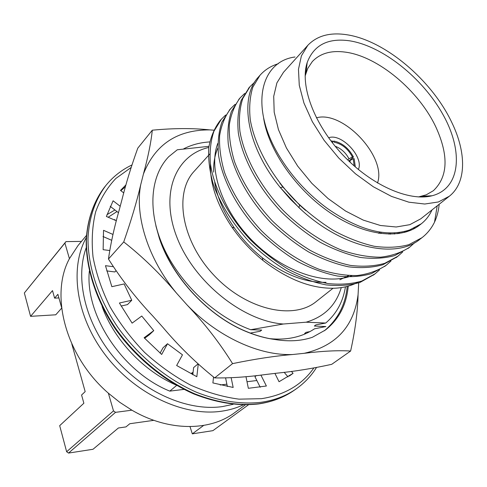 <?xml version="1.0" encoding="UTF-8"?>
<svg xmlns="http://www.w3.org/2000/svg" width="487" height="487" viewBox="0 0 487 487"><rect width="100%" height="100%" fill="white"/><g stroke="black" fill="none" stroke-linecap="round" stroke-linejoin="round"><path stroke-width="0.73" d="M227.35 386.544L225.621 378.052M260.216 387.244L254.945 376.701L256.472 375.538M288.018 376.908L284.158 372.299M125.5 186.673L120.837 190.697M118.493 212.716L110.214 206.354M111.657 240.28L102.988 236.505M115.888 270.863L114.889 271.953L106.714 270.912M113.1 266.675L105.472 265.683L111.858 286.691L124.136 283.945L131.752 300.26L127.478 304.606L121.074 306.049M131.752 300.26L119.406 303.011L132.111 323.143L141.754 316.026L153.758 330.63L149.326 334.794L144.602 338.288M160.083 353.124L162.999 347.803L167.516 343.731L182.479 354.822L176.647 365.506L196.833 376.713L198.233 364.282M192.785 374.777L193.613 367.582L197.917 363.99M213.55 377.096L212.88 382.922L233.17 387.457L231.173 377.809M153.758 330.63L144.115 337.753L161.672 354.451L167.516 343.731M112.996 234.466L103.536 230.321L103.134 249.691L109.618 250.513M120.204 206.263L113.1 200.796L106.397 216.472L116.393 220.794M126.017 184.798L120.484 190.429L123.783 192.925M274.93 373.407L279.045 381.729L293.064 373.334L291.421 371.38M245.978 376.628L248.34 388.297L266.389 386.008L260.886 375.045M293.064 373.334L289.284 376.074M420.561 224.349L419.818 224.951C400.825 240.115 364.465 236.085 329.991 212.655C295.603 189.358 268.349 149.6 263.644 118.231M306.153 66.482L306.725 66.518M413.968 228.251L413.238 229.133M301.398 209.873L290.252 199.073L280.128 187.331M406.481 230.996L405.908 232.037M398.22 232.634L397.842 233.723M389.241 232.975L389.016 234.192M379.385 232.585L379.349 233.383M431.999 209.94C429.504 215.491 425.936 220.112 421.298 223.789L409.664 229.943C386.635 237.559 359.284 230.454 327.605 208.625C308.825 194.867 293.32 178.309 281.09 158.963C248.833 108.491 259.668 61.581 295.012 56.991M306.573 64.686L306.938 64.704M415.034 227.739L414.297 228.58M305.629 210.433L299.663 205.106L282.892 187.014L279.855 183.112M407.698 230.625L407.077 231.672M399.535 232.469L399.127 233.547M390.671 233.005L390.422 234.204M380.98 232.232L380.895 233.596M351.9 275.697C325.7 286.027 283.483 271.959 252.753 241.12C221.798 210.22 208.04 168.465 217.799 143.415M439.183 204.254C438.568 210.804 437.016 216.77 434.52 222.145L437.21 205.812M434.52 222.145C431.464 228.391 427.276 233.577 421.949 237.711L408.837 244.681C398.555 247.457 387.037 247.993 374.29 246.288C360.995 243.226 347.408 237.979 333.534 230.54C319.655 221.859 306.591 211.602 294.355 199.761C270.681 174.894 254.768 145.418 250.294 119.966C248.985 107.627 249.843 96.676 252.856 87.118L260.009 75.254C264.922 69.763 271.015 65.922 278.29 63.736M414.614 242.745L409.768 247.092C401.556 252.522 391.828 255.888 380.572 257.185C368.629 257.197 355.851 254.938 342.239 250.397C321.773 242.088 300.936 228.026 283.063 210.347C259.729 185.815 244.151 156.625 239.914 131.326C238.721 119.041 239.665 108.126 242.751 98.569L249.977 86.668L254.628 82.206M402.627 252.016L397.903 256.235L384.748 263.321C374.491 266.219 363.058 266.913 350.445 265.415C337.314 262.59 323.946 257.605 310.341 250.458C296.747 242.1 283.994 232.159 272.081 220.648C254.744 201.977 242.222 182.321 234.521 161.69C230.595 148.505 228.86 136.196 229.322 124.769C231.015 114.165 234.643 105.168 240.201 97.796L244.711 93.431M404.794 231.453L404.654 232.39M390.951 261.056L386.325 265.159C378.07 270.638 368.355 274.096 357.172 275.532C345.326 275.715 332.7 273.657 319.295 269.366C299.17 261.446 278.783 247.859 261.385 230.661C244.297 212.229 232.001 192.785 224.507 172.319C220.702 159.231 219.077 146.995 219.625 135.617C221.396 125.031 225.079 116.04 230.668 108.644L235.044 104.37M394.452 232.938L394.385 234.064M379.562 269.865L375.045 273.846L361.871 281.023C351.644 284.018 340.297 284.858 327.83 283.55C314.87 280.932 301.715 276.19 288.359 269.323C275.045 261.257 262.584 251.621 250.988 240.42C228.622 216.837 213.976 188.487 210.39 163.632C209.501 151.542 210.688 140.731 213.957 131.198L221.372 119.224L225.627 115.042M210.414 163.796C209.867 183.836 217.086 205.003 232.068 227.307C240.7 239.72 250.969 250.738 262.87 260.35C287.415 279.428 311.217 288.724 334.283 288.243C343.165 287.878 351.011 285.906 357.811 282.32M420.993 238.423L420.062 239.166C395.334 259.991 340.669 247.408 298.921 207.596L280.366 187.623C246.392 146.057 238.922 97.564 258.451 77.025L259.248 76.149M408.837 247.792L394.787 255.553C384.517 258.396 373.042 259.029 360.38 257.446C347.176 254.524 333.717 249.429 319.996 242.161C306.28 233.669 293.399 223.594 281.352 211.948C258.073 187.465 242.544 158.318 238.344 133.042C237.169 120.77 238.125 109.855 241.223 100.304L249.234 87.544M396.99 256.923L382.952 264.715C372.695 267.619 361.263 268.325 348.668 266.839C335.549 264.033 322.199 259.066 308.612 251.943C295.037 243.603 282.308 233.693 270.419 222.206C247.469 198.045 232.262 169.184 228.287 144.055C227.21 131.843 228.257 120.965 231.416 111.42L239.47 98.648M385.436 265.823L371.404 273.645C361.159 276.598 349.776 277.377 337.248 275.989C324.214 273.286 310.974 268.44 297.514 261.458C284.079 253.27 271.502 243.506 259.772 232.177C237.145 208.333 222.249 179.752 218.486 154.775C217.512 142.624 218.639 131.782 221.859 122.243L229.955 109.472M374.174 274.498L360.161 282.344C349.94 285.345 338.599 286.198 326.138 284.901C313.196 282.302 300.053 277.578 286.721 270.729C273.426 262.682 260.989 253.07 249.417 241.893C232.597 223.734 220.556 204.516 213.282 184.244C209.611 171.266 208.101 159.115 208.746 147.786C210.597 137.237 214.335 128.251 219.966 120.825L220.678 120.033M114.932 209.976L106.951 214.688M86.296 237.607C69.215 268.124 75.984 316.946 105.91 355.699C135.745 394.488 184.244 416.781 221.603 411.211C229.371 410.097 236.548 407.99 243.135 404.91M86.43 235.465L78.054 245.509L69.422 258.676C49.631 294.927 65.587 356.289 108.37 393.179L119.796 402.335L131.898 410.182C168.648 431.677 209.867 431.336 234.722 412.623L245.284 404.91M339.889 279.751L348.643 275.618M217.884 148.066C214.791 155.036 213.373 163.06 213.635 172.13M214.712 182.546C217.36 197.637 223.892 212.74 234.302 227.855C242.252 239.178 251.621 249.174 262.414 257.836C284.396 274.796 305.586 282.947 325.998 282.308M86.223 247.67C74.797 278.972 85.395 323.946 114.658 358.249C143.884 392.565 187.958 411.527 222.334 406.596L233.09 404.332M117.002 211.565L108.169 217.239M333.011 288.274L316.24 301.55C293.363 320.507 246.118 309.817 213.872 275.179C181.383 240.761 173.756 192.925 194.149 171.321L209.763 154.014M269.828 338.666C287.196 340.34 302.098 337.053 314.541 328.804L325.9 326.546L314.346 326.034L315.85 324.884L325.7 323.045L306.104 322.199C324.293 316.8 336.012 305.27 341.259 287.61M345.447 286.831C343.043 301.782 336.462 313.853 325.7 323.045M193.071 372.281L191.014 373.511L192.925 373.559M102.093 306.573C114.22 340.072 144.079 371.544 176.769 385.327M176.629 385.442L169.78 391.122L183.989 389.393M89.334 271.125C84.921 315.065 122.31 371.965 169.78 391.122M220.191 384.986L226.869 384.17M247.006 381.723L256.856 380.524M208.783 147.458C175.789 154.811 159.517 193.187 177.043 237.65C194.228 282.107 243.074 321.237 283.343 324.013L306.104 322.199M283.343 324.013L250.671 329.711L261.696 330.064L260.222 331.251L250.3 333.078M309.927 331.61L306.134 332.311L304.661 333.437L306.238 333.449M250.671 329.711C214.864 316.66 179.63 283.239 163.346 247.019C147.153 210.755 150.404 175.77 168.788 156.65L177.292 149.777L208.929 146.325M58.903 297.922L54.599 298.141L52.499 290.599L30.578 316.343L55.749 314.797L61.66 308.149M131.898 410.182L115.522 412.343L68.533 453.074L66.634 451.735L59.688 425.656L83.867 403.236L81.579 395.018L85.17 391.621L71.79 343.889M30.578 316.343L24.35 292.967L65.976 241.601L81.469 241.412M69.422 258.676L64.905 243.068L65.976 241.601M64.905 243.068L24.35 292.967M248.407 404.843L212.892 430.66L192.31 433.856L190.009 426.618M192.31 433.856L203.639 425.437M153.868 420.324L129.798 423.727L125.975 426.904L118.39 427.988L93.005 449.276L68.533 453.074M115.522 412.343L113.489 410.876L108.37 393.179M66.634 451.735L113.489 410.876M61.581 307.474L57.892 294.325L54.599 298.141M449.3 196.243L420.811 218.791L409.829 224.671L396.187 226.991L380.438 225.493L363.265 220.112L345.508 210.993L328.061 198.532L311.844 183.331L297.715 166.164L286.405 147.951L278.454 129.639L274.187 112.162L273.712 96.341L276.902 82.881L283.477 72.301L307.814 45.328C317.061 35.703 330.046 32.172 346.781 34.741C384.876 40.348 431.866 80.185 451.759 122.389C466.497 152.601 466.643 182.686 449.3 196.243L438.41 201.965L424.755 204.029L408.873 202.19L391.463 196.389L373.359 186.789L355.486 173.804L338.788 158.068L324.159 140.39L312.356 121.72L303.943 103.037L299.274 85.286L298.464 69.312L301.41 55.822L307.814 45.328M349.514 40.798C382.654 45.942 422.856 78.218 443.103 114.804C463.551 151.299 460.684 188.426 432.091 195.756C408.995 201.795 371.057 185.139 342.489 154.598C313.859 124.124 299.675 85.188 307.194 62.525C313.853 45.041 327.958 37.797 349.514 40.798M305.136 76.002L307.754 68.417L312.307 61.587C320.148 53.333 331.184 50.179 345.405 52.139C378.241 56.437 419.185 90.923 436.084 127.497C448.862 155.773 447.955 176.848 433.363 190.715L426.247 194.818L418.516 196.943M328.628 137.791C341.302 132.701 364.264 157.198 358.365 169.513M316.404 117.836C342.939 110.038 386.982 157.021 377.498 182.996M331.903 142.18L332.773 142.143L332.262 140.944L331.002 141.005M350.36 162.469L349.812 160.71L353.148 158.646L354.201 165.964M349.167 161.343L349.812 160.71M332.724 142.034L333.753 141.041L334.259 142.247C341.904 143.848 347.955 148.754 352.424 156.954L349.009 158.829C345.727 152.656 341.107 148.462 335.141 146.24M349.009 158.829L347.718 159.937M353.148 158.646L354.189 158.701L355.315 166.938M352.424 156.954L353.465 157.015L348.881 161.063M333.753 141.041C342.057 142.77 348.625 148.091 353.465 157.015M358.067 294.757C357.671 311.643 355.187 330.399 350.628 351.03C338.173 350.269 322.723 351.024 304.278 353.3C336.03 345.953 353.958 326.436 358.067 294.757L358.712 282.85M187.148 305.032C218.176 337.235 259.918 356.04 292.815 354.499C275.106 355.948 255.024 358.992 232.573 363.625C219.692 342.927 204.546 323.392 187.148 305.032L176.519 293.15C160.26 273.877 142.667 256.801 123.735 241.923C131.155 220.611 136.81 201.569 140.706 184.798C134.735 216.173 148.03 258.804 176.519 293.15M209.702 129.889C177.189 129.779 155.103 144.469 143.452 173.95C148.188 156.497 151.128 141.912 152.285 130.199C173.402 128.172 192.542 128.075 209.702 129.889L213.738 130.169M152.285 130.199L137.772 148.17C131.301 166.134 126.054 183.222 122.024 199.433L119.169 210.159C114.159 227.703 110.586 243.993 108.455 259.035L123.735 241.923M140.706 184.798L143.452 173.95M108.455 259.035C121.354 279.416 136.123 298.403 152.766 315.996L163.029 327.483C178.595 345.971 195.804 362.778 214.651 377.906L232.573 363.625M214.651 377.906C230.515 378.156 247.7 377.005 266.206 374.436L277.529 373.103C294.641 371.411 312.703 368.482 331.72 364.331L350.628 351.03M304.278 353.3L292.815 354.499M324.342 330.807C337.923 319.356 345.545 304.558 347.207 286.399M155.858 225.725L159.279 238.04C171.954 277.444 208.905 316.854 247.408 332.049C256.716 335.823 265.817 338.295 274.705 339.469C288.688 341.783 301.246 341.052 312.398 337.278L325.401 330.034C338.903 319.423 346.519 304.789 348.248 286.113M209.702 141.924C200.181 142.496 191.507 144.803 183.678 148.839M160.667 240.657C173.299 278.655 209.398 316.806 247.177 331.842C256.509 335.665 265.683 338.209 274.705 339.469M131.106 167.485L115.845 178.467C107.097 187.745 100.365 198.873 95.659 211.851C92.274 225.749 91.398 240.785 93.029 256.966C96.164 273.536 101.826 290.155 110.025 306.834C119.577 323.198 131.1 338.392 144.596 352.424C158.963 365.457 174.267 376.335 190.502 385.071C206.92 392.37 223.089 397.063 238.995 399.151L261.47 398.683C284.536 395.073 301.977 384.858 313.798 368.032M328.007 327.952L328.037 327.629M104.346 187.379C93.76 201.448 87.465 219.485 86.418 240.292C86.29 268.568 96.712 300.497 116.265 329.261C136.677 357.592 164.947 380.749 194.709 393.825C217.391 402.664 238.776 405.975 258.865 403.766C272.513 401.769 284.365 397.228 294.422 390.13C284.165 397.362 272.099 401.982 258.232 403.985C238.04 406.17 216.605 402.846 193.942 394.007C164.21 380.937 136.025 357.805 115.723 329.51C96.28 300.777 85.962 268.891 86.181 240.572C87.295 219.722 93.656 201.575 104.346 187.379L105.898 185.456C95.312 199.518 89.03 217.579 87.995 238.411C87.897 266.724 98.374 298.72 117.982 327.55C138.454 355.948 166.791 379.178 196.614 392.309C219.339 401.178 240.761 404.52 260.868 402.329C274.528 400.344 286.386 395.803 296.443 388.705C304.582 382.922 311.26 375.867 316.477 367.551M294.422 390.13L296.443 388.705M329.236 326.874L329.267 326.448M131.892 165.002C121.756 169.817 113.087 176.635 105.898 185.456M421.298 223.789L419.812 224.957M373.328 275.167L375.039 273.852M384.572 266.505L386.325 265.159M396.101 257.623L397.897 256.241M407.923 248.516L409.768 247.098M420.056 239.166L421.949 237.711M219.966 120.825L221.372 119.224M229.225 110.287L230.668 108.644M238.721 99.482L240.201 97.796M248.461 88.397L249.977 86.668M258.451 77.025L260.009 75.254M298.921 207.596L299.663 205.106M280.366 187.623L282.892 187.014M262.414 257.836L262.858 260.368M234.302 227.855L232.062 227.307M114.938 219.418L114.469 219.96M421.657 196.304L432.091 195.756M305.976 72.91L307.194 62.525M378.521 233.255L380.024 232.092M425.468 196.839L426.484 196.054M305.684 69.069L306.536 68.107M160.083 239.135L159.279 238.04"/></g></svg>
